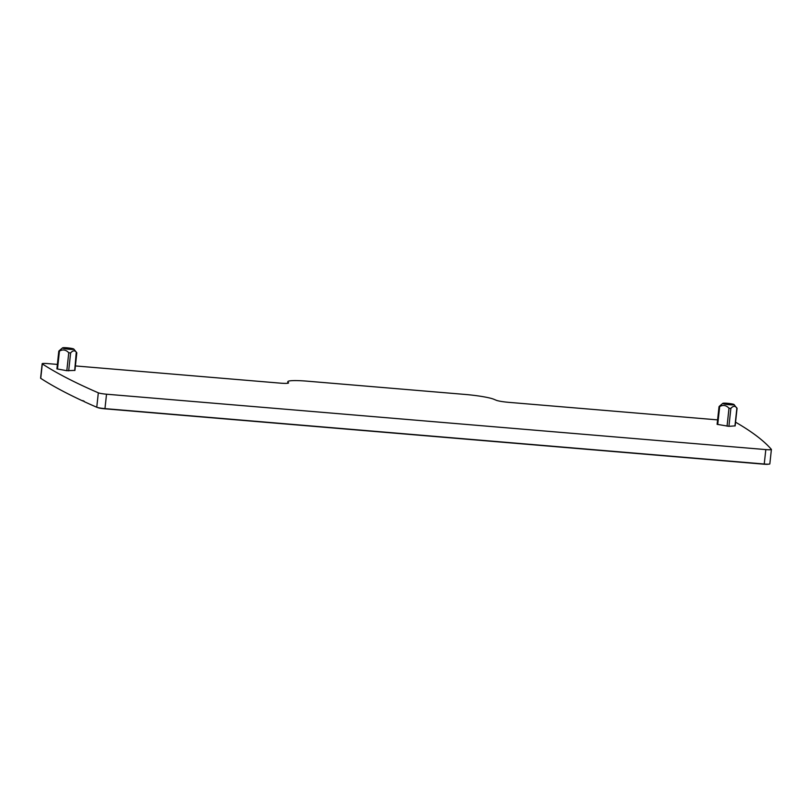 <?xml version="1.0" encoding="UTF-8"?>
<svg xmlns="http://www.w3.org/2000/svg" width="812" height="812" viewBox="0 0 812 812"><rect width="100%" height="100%" fill="white"/><g stroke="black" fill="none" stroke-linecap="round" stroke-linejoin="round"><path stroke-width="1.22" d="M717.595 419.885L508.515 402.326A10.678 1.147 -173.8 0 1 496.284 400.275L493.757 399.23A24.908 2.669 -173.8 0 0 465.215 394.449L307.383 381.183A24.908 2.669 -173.8 0 0 287.834 381.681A24.908 2.669 -173.8 0 0 287.915 381.934L288.524 382.817A10.678 1.147 -173.8 0 1 288.565 382.929A10.678 1.147 -173.8 0 1 280.181 383.132L75.404 365.928M735.56 422.189A1779.244 190.647 -173.8 0 1 771.359 449.361A7.115 0.761 -173.8 0 1 771.4 449.452A7.115 0.761 -173.8 0 1 765.817 449.594L106.524 394.206A7.115 0.761 -173.8 0 1 98.323 392.815A1779.244 190.647 -173.8 0 1 42.305 363.918A7.115 0.761 -173.8 0 1 42.163 363.746A7.115 0.761 -173.8 0 1 47.756 363.603L57.347 364.415M735.124 425.874L728.922 426.33L717.118 424.331L719.026 406.71M74.887 370.394L66.817 370.698L56.901 368.892L58.789 351.241M769.796 463.784A7.115 0.761 -173.8 0 1 769.837 463.875A7.115 0.761 -173.8 0 1 764.244 464.017L104.961 408.629A7.115 0.761 -173.8 0 1 96.76 407.238A1779.244 190.647 -173.8 0 1 84.174 401.625L84.215 401.27A1779.244 190.647 -173.8 0 1 82.763 400.6L82.722 400.945A1779.244 190.647 -173.8 0 1 40.742 378.341A7.115 0.761 -173.8 0 1 40.6 378.169L42.163 363.746M736.494 407.786L734.058 404.559A5.694 0.609 -173.8 0 1 729.623 404.741A5.694 0.609 -173.8 0 1 722.812 403.341A5.694 0.609 -173.8 0 1 727.237 403.29A5.694 0.609 -173.8 0 1 734.058 404.559M734.941 425.965L736.89 408.04C735.144 405.655 733.134 405.777 730.871 408.406L729.003 408.243C726.151 405.188 723.035 404.63 719.676 406.589L717.727 424.514M722.812 403.341L719.28 406.345M57.49 369.044L59.438 351.119C62.798 349.16 65.904 349.708 68.766 352.773L70.624 352.926C72.887 350.297 74.897 350.175 76.643 352.56L73.821 349.089A5.694 0.609 -173.8 0 1 69.375 349.272A5.694 0.609 -173.8 0 1 62.565 347.861A5.694 0.609 -173.8 0 1 66.99 347.81A5.694 0.609 -173.8 0 1 73.821 349.089M62.565 347.861L59.032 350.865M76.247 352.317L74.704 370.485M82.722 400.945L83.697 401.026M84.072 401.422A1777.823 190.495 -173.8 0 1 83.139 400.986M768.264 464.18A5.694 0.609 -173.8 0 1 763.909 464.19L104.626 408.791A5.694 0.609 -173.8 0 1 98.059 407.685A1777.823 190.495 -173.8 0 1 97.765 407.553M287.915 381.934L287.773 383.264M42.305 363.918L40.742 378.341M98.323 392.815L96.76 407.238M106.524 394.206L104.961 408.629M765.817 449.594L764.244 464.017M728.922 426.33L730.871 408.406M727.055 426.168L729.003 408.243M68.675 370.851L70.624 352.926M66.817 370.698L68.766 352.773M771.4 449.452L769.837 463.875M287.834 381.681L287.661 383.274M735.154 425.914L737.073 408.294M74.917 370.434L76.825 352.814"/></g></svg>
